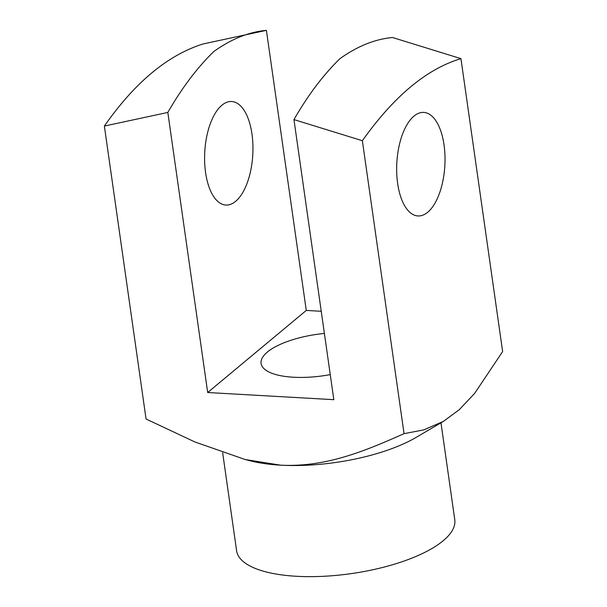 <?xml version="1.0" encoding="UTF-8"?>
<svg xmlns="http://www.w3.org/2000/svg" width="607" height="607" viewBox="0 0 607 607"><rect width="100%" height="100%" fill="white"/><g stroke="black" fill="none" stroke-linecap="round" stroke-linejoin="round"><path stroke-width="0.91" d="M404.05 433.648L423.785 429.885L443.338 421.433L459.324 409.634L474.613 393.412L502.634 351.567L460.941 58.636C426.789 68.879 393.935 96.24 362.364 140.718L404.05 433.648C365.93 450.606 326.149 467.511 280.586 465.167L245.228 459.537L194.87 441.949L146.059 419.005L104.366 126.074C134.769 82.537 167.631 55.176 202.95 43.992L266.405 30.35C248.771 31.981 231.252 39.03 213.839 51.504C197.298 67.552 181.963 87.863 167.828 112.432L207.685 392.517L333.82 399.679L293.955 119.594C308.09 95.018 323.432 74.707 339.973 58.667C357.386 46.193 374.906 39.144 392.539 37.513L460.941 58.636M443.338 421.433L416.212 437.351A110.186 38.78 171.9 0 1 280.586 465.167A110.186 38.78 171.9 0 1 250.653 460.91L245.228 459.537M362.364 140.718L293.955 119.594M167.828 112.432L104.366 126.074M444.028 144.868A51.853 24.045 93.2 0 0 423.769 112.409A51.853 24.045 93.2 0 0 396.826 162.813A51.853 24.045 93.2 0 0 417.897 215.948A51.853 24.045 93.2 0 0 444.028 144.868M440.978 422.821L454.772 519.713A110.186 38.78 171.9 0 1 351.15 573.63A110.186 38.78 171.9 0 1 236.601 550.761L222.655 452.731M330.254 374.61A59.547 20.957 171.9 0 1 293.401 377.235A59.547 20.957 171.9 0 1 261.086 363.449A59.547 20.957 171.9 0 1 324.388 333.433M321.24 311.285L306.269 310.435L207.685 392.517M251.966 133.965A51.853 24.045 93.2 0 0 231.707 101.513A51.853 24.045 93.2 0 0 204.764 151.917A51.853 24.045 93.2 0 0 225.834 205.045A51.853 24.045 93.2 0 0 251.966 133.965M306.269 310.435L266.405 30.35"/></g></svg>
